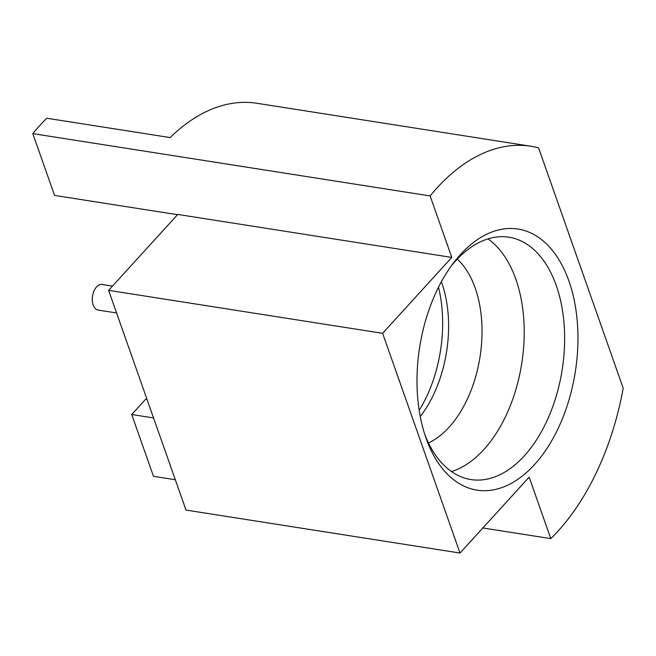 <?xml version="1.0" encoding="UTF-8"?>
<svg xmlns="http://www.w3.org/2000/svg" width="656" height="656" viewBox="0 0 656 656"><rect width="100%" height="100%" fill="white"/><g stroke="black" fill="none" stroke-linecap="round" stroke-linejoin="round"><path stroke-width="0.98" d="M112.496 286.09L102.156 284.474A12.956 7.724 98.9 0 0 96.522 286.967A12.956 7.724 98.9 0 0 92.307 300.751A12.956 7.724 98.9 0 0 98.138 310.067L116.579 312.961M428.466 442.956A100.196 59.737 98.9 0 0 449.065 427.236A100.196 59.737 98.9 0 0 457.298 259.079M451.484 471.557A122.647 73.128 98.9 0 0 483.857 449.557A122.647 73.128 98.9 0 0 524.185 335.995A122.647 73.128 98.9 0 0 487.974 238.899M424.776 434.428A122.647 73.128 98.9 0 0 470.934 479.569A122.647 73.128 98.9 0 0 524.275 455.895A122.647 73.128 98.9 0 0 564.185 325.45A122.647 73.128 98.9 0 0 508.941 237.226A122.647 73.128 98.9 0 0 455.6 260.899A122.647 73.128 98.9 0 0 451.172 266.074M460.479 254.528A132.151 78.794 98.9 0 0 453.378 263.089A132.151 78.794 98.9 0 0 425.957 437.946A132.151 78.794 98.9 0 0 534.468 464.637A132.151 78.794 98.9 0 0 568.957 281.112A132.151 78.794 98.9 0 0 460.479 254.528M430.123 195.931L451.779 257.414L382.628 333.322L460.004 553.041L529.154 477.133L550.802 538.617A215.931 128.748 98.9 0 0 557.92 531.237A215.931 128.748 98.9 0 0 623.2 388.172L538.568 147.854A215.931 128.748 98.9 0 0 530.925 146.255A215.931 128.748 98.9 0 0 430.123 195.931L32.8 133.619L54.563 195.414L177.53 214.701M550.802 538.617L482.849 527.965M175.308 479.733L153.479 476.305L131.717 414.51L145.739 399.127L146.993 399.324M530.925 146.255L256.914 103.279A215.931 128.748 98.9 0 0 170.125 137.571L46.814 118.236A215.931 128.748 98.9 0 0 32.8 133.619M420.242 416.519A100.196 59.737 98.9 0 0 441.373 281.727M419.176 410.385A107.969 64.37 98.9 0 0 438.487 287.246M460.004 553.041L185.992 510.065L108.617 290.346L382.628 333.322M451.779 257.414L177.76 214.438L108.617 290.346M153.545 417.938L131.717 414.51"/></g></svg>
